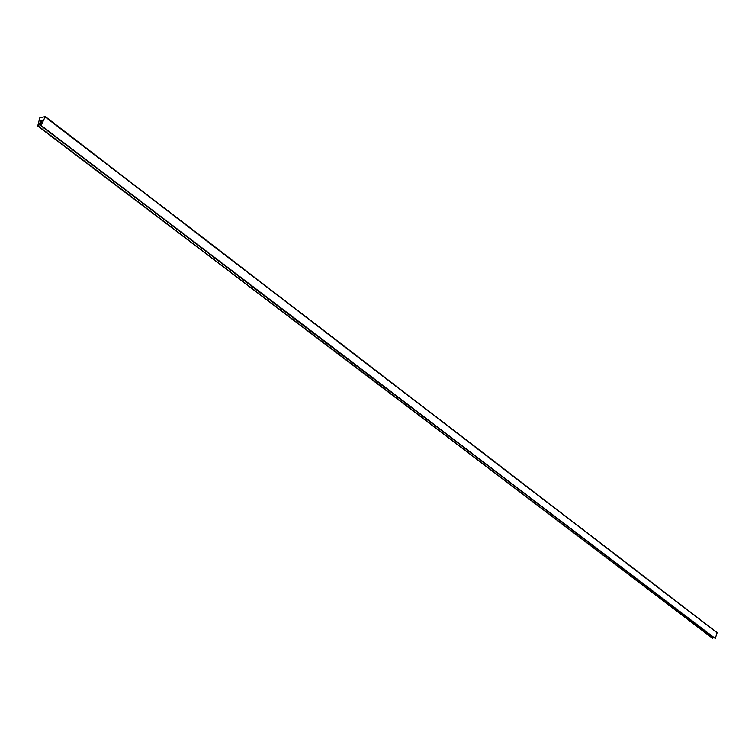 <?xml version="1.0" encoding="UTF-8"?>
<svg xmlns="http://www.w3.org/2000/svg" width="755" height="755" viewBox="0 0 755 755"><rect width="100%" height="100%" fill="white"/><g stroke="black" fill="none" stroke-linecap="round" stroke-linejoin="round"><path stroke-width="1.13" d="M40.544 120.923L39.43 124.641L713.683 637.579L712.522 638.286L37.75 126L39.779 117.874L45.281 116.572L41.157 125.424L715.278 638.466L40.808 125.481L40.326 124.49L42.082 120.687L40.544 120.923L41.657 121.772M39.43 124.641L38.109 125.934L712.805 638.305M45.347 116.714L717.156 632.633L715.278 638.466M40.279 121.206L41.487 122.131M45.281 116.997L717.231 632.945M45.281 116.572L717.156 632.633"/></g></svg>
